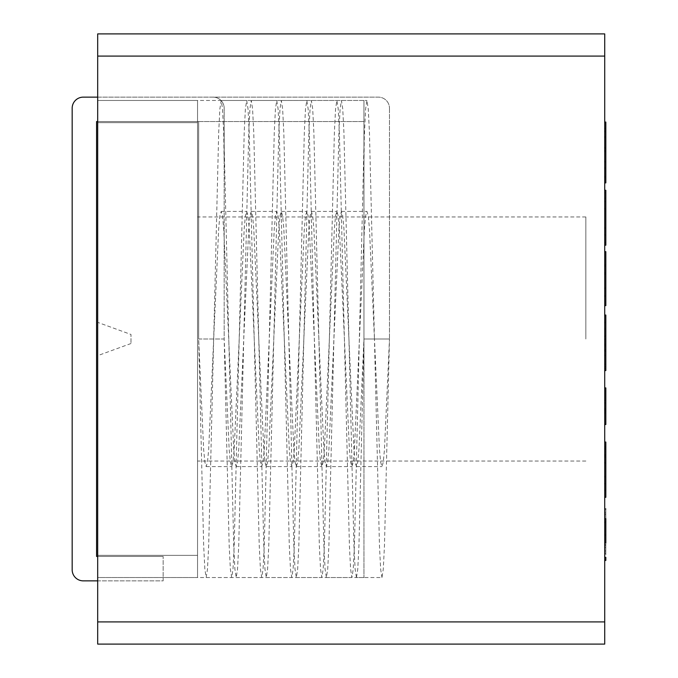 <?xml version="1.0" encoding="UTF-8"?>
<svg xmlns="http://www.w3.org/2000/svg" width="678" height="678" viewBox="0 0 678 678"><rect width="100%" height="100%" fill="white"/><g stroke="black" fill="none" stroke-linecap="round" stroke-linejoin="round"><path stroke-width="0.51" stroke-dasharray="3.39 2.54" d="M197.544 122.659L197.544 577.529L197.544 100.471L197.544 577.529L197.544 100.471L197.544 122.659L97.691 122.659L97.691 100.471L197.544 100.471L97.691 100.471L97.691 122.659L197.544 122.659L97.691 122.659L97.691 555.341L197.544 555.341L97.691 555.341L97.691 577.529L197.544 577.529L97.691 577.529L97.691 555.341L197.544 555.341L97.691 555.341L97.691 122.659L197.544 122.659L97.691 122.659L97.691 100.471L97.691 555.341L97.691 122.659L197.544 122.659M97.691 322.355L97.691 355.645L97.691 322.355L130.981 334.474L130.981 343.526L130.981 334.474M585.851 339L585.851 216.96L585.851 339M72.173 569.766L72.173 108.234A11.094 11.094 0 0 1 83.267 97.14L378.383 97.14A11.094 11.094 0 0 1 389.477 108.234A11.094 11.094 0 0 0 378.383 97.14L83.267 97.14A11.094 11.094 0 0 0 72.173 108.234L72.173 569.766A11.094 11.094 0 0 0 83.267 580.86L163.152 580.86L163.152 556.452L163.152 580.86L83.267 580.86A11.094 11.094 0 0 1 72.173 569.766A11.094 11.094 0 0 0 83.267 580.86L163.152 580.86L163.152 556.452L96.581 556.452L96.581 121.548L198.654 121.548L198.654 339L203.663 545.578L204.849 569.122L206.171 577.529L207.485 569.122L208.671 545.578L218.689 132.422L219.875 108.878L221.198 100.471L222.511 108.878L223.698 132.422L224.172 163.669L224.172 108.234A11.094 11.094 0 0 0 213.078 97.14A11.094 11.094 0 0 1 224.172 108.234L224.172 339L229.181 545.578L230.367 569.13L231.69 577.529L233.003 569.113L234.19 545.578L244.207 132.422L245.394 108.887L246.716 100.471L248.029 108.87L249.216 132.422L259.233 545.578L260.42 569.13L261.742 577.529L263.064 569.113L264.251 545.578L274.268 132.422L275.454 108.887L276.768 100.471L278.09 108.878L279.277 132.422L289.294 545.578L290.481 569.122L291.794 577.529L293.116 569.113L294.303 545.578L304.32 132.422L305.507 108.878L306.829 100.471L308.143 108.878L309.329 132.422L319.346 545.578L320.533 569.122L321.855 577.529L323.169 569.122L324.355 545.578L334.381 132.422L335.568 108.878L336.881 100.471L338.203 108.878L339.39 132.422L349.407 545.578L350.594 569.122L351.907 577.529L353.23 569.122L354.416 545.578L363.959 146.126L363.959 121.548L363.959 577.529L363.959 100.471L363.959 339L389.477 339L363.959 339L358.95 545.578L357.764 569.13L356.45 577.529L381.968 577.529L383.282 569.122L384.468 545.578L389.477 339L384.468 449.497L383.282 462.091L381.968 466.591L380.646 462.091L379.46 449.497L374.451 339L379.46 545.578L380.646 569.122L381.968 577.529M224.172 146.126L233.724 545.578L234.902 569.122L236.224 577.529L237.546 569.122L238.732 545.578L248.75 132.422L249.936 108.878L251.25 100.471L252.572 108.878L253.758 132.422L263.776 545.578L264.962 569.122L266.276 577.529L267.598 569.122L268.785 545.578L278.802 132.422L279.989 108.878L281.311 100.471L282.624 108.878L283.811 132.422L293.828 545.578L295.015 569.113L296.337 577.529L297.659 569.122L298.837 545.578L308.863 132.422L310.049 108.878L311.363 100.471L312.685 108.887L313.872 132.422L323.889 545.578L325.076 569.113L326.389 577.529L327.711 569.13L328.898 545.578L338.915 132.422L340.102 108.87L341.424 100.471L342.737 108.887L343.924 132.422L353.941 545.578L355.128 569.113L356.45 577.529M363.959 163.669L364.256 137.456L365.62 108.878L366.942 100.471L368.256 108.878L369.442 132.422L374.451 339L369.442 228.503L368.256 215.909L366.942 211.409L365.62 215.909L364.433 228.503L354.416 449.497L353.23 462.091L351.907 466.591L350.594 462.091L349.407 449.497L339.39 228.503L338.203 215.909L336.881 211.409L335.559 215.909L334.381 228.503L324.355 449.497L323.169 462.091L321.855 466.591L320.533 462.091L319.346 449.497L309.329 228.503L308.143 215.909L306.829 211.409L305.507 215.909L304.32 228.503L294.303 449.497L293.116 462.091L291.794 466.591L290.481 462.091L289.294 449.497L279.277 228.503L278.09 215.909L276.768 211.409L275.454 215.909L274.268 228.503L264.251 449.497L263.064 462.091L261.742 466.591L260.42 462.091L259.233 449.497L249.216 228.503L248.029 215.909L246.716 211.409L245.394 215.909L244.207 228.503L234.19 449.497L233.003 462.091L231.69 466.591L230.367 462.091L229.181 449.497L224.172 339L198.654 339L203.663 449.497L204.849 462.091L206.171 466.591L207.485 462.091L208.671 449.497L218.689 228.503L219.875 215.909L221.198 211.409L222.511 215.909L223.698 228.503L233.724 449.497L234.902 462.091L236.224 466.591L237.546 462.091L238.732 449.497L248.75 228.503L249.936 215.909L251.25 211.409L252.572 215.909L253.758 228.503L263.776 449.497L264.962 462.091L266.284 466.591L267.598 462.091L268.785 449.497L278.802 228.503L279.989 215.909L281.311 211.409L282.624 215.909L283.811 228.503L293.828 449.497L295.015 462.091L296.337 466.591L297.659 462.091L298.837 449.497L308.863 228.503L310.049 215.909L311.363 211.409L312.685 215.909L313.872 228.503L323.889 449.497L325.076 462.091L326.389 466.591L327.711 462.091L328.898 449.497L338.915 228.503L340.102 215.909L341.424 211.409L342.737 215.909L343.924 228.503L353.941 449.497L355.128 462.091L356.45 466.591L357.764 462.091L358.95 449.497L363.959 339L363.959 146.126M97.691 556.452L163.152 556.452L96.581 556.452L96.581 121.548L363.959 121.548L97.691 121.548L198.654 121.548L198.654 339L224.172 339L224.172 163.669M96.581 556.452L163.152 556.452L163.152 580.86L97.691 580.86M389.477 108.234L389.477 339L389.477 108.234M72.173 108.234A11.094 11.094 0 0 1 83.267 97.14M604.717 167.008L604.717 131.125L605.827 131.125L605.827 131.837L605.827 131.379L604.717 131.54L604.717 137.405L604.717 122.057L604.717 167.008L605.827 167.008L605.827 182.899L604.717 182.899L605.827 182.899L605.827 177.704L604.717 177.704L605.827 177.704L605.827 176.433L604.717 176.433L605.827 176.458L605.827 182.899L604.717 182.899M604.717 176.28L605.827 176.551L604.717 176.28M604.717 128.659L605.827 128.371L604.717 128.659M605.827 122.599L605.827 128.523L605.827 122.057L605.827 128.523L605.827 122.599L604.717 122.599L604.717 128.523L604.717 122.057L605.827 122.057L605.827 136.439L604.717 136.439M604.717 208.638L604.717 190.281M605.827 208.638L605.827 227.978L605.827 200.908L604.717 201.146M604.717 345.788L604.717 370.561L604.717 350.263L604.717 355.382L605.827 355.382L605.827 350.263L604.717 350.263L604.717 329.381L605.827 329.381L604.717 329.415L604.717 336.305L604.717 315.041L604.717 351.051L604.717 345.788L605.827 345.788L604.717 345.788M604.717 315.584L605.827 315.584L605.827 322.592L604.717 322.592L604.717 321.499L605.827 321.499L605.827 315.041L604.717 315.041M604.717 424.521L604.717 387.901L604.717 409.758L605.827 409.512L604.717 409.656L604.717 424.521L605.827 424.521L605.827 410.927L604.717 410.927M604.717 402.664L605.827 402.664L604.717 403.003L605.827 402.766L605.827 401.8L604.717 401.8M604.717 406.698L604.717 400.529L604.717 406.698M604.717 457.023L604.717 497.321L604.717 476.6L604.717 483.745L605.827 483.745L605.827 476.6L604.717 476.6L604.717 455.667L605.827 455.667L604.717 455.819L604.717 457.023L605.827 457.023L605.827 462.76L604.717 462.76M604.717 448.844L605.827 448.844L604.717 449.048L605.827 448.929L605.827 448.446L604.717 448.446M605.827 542.942L605.827 522.094C605.827 517.5 605.827 517.5 605.827 522.094C605.827 517.5 605.827 517.5 605.827 522.094L605.827 542.942L604.717 542.942L604.717 518.594L604.717 560.104L604.717 547.409L604.717 550.985L605.827 550.985L605.827 547.409L604.717 547.409L604.717 522.094C604.717 517.5 604.717 517.5 604.717 522.094C604.717 517.5 604.717 517.5 604.717 522.094L604.717 557.308M604.717 508.932L604.717 519.136L604.717 512.67L605.827 512.67L605.827 519.136L604.717 519.136M604.717 644.1L604.717 621.912L97.691 621.912L97.691 644.1L604.717 644.1M604.717 56.088L604.717 33.9L97.691 33.9L97.691 56.088L604.717 56.088L604.717 621.912M604.717 252.14L604.717 305.431L604.717 272.793L605.827 272.793L604.717 272.929L604.717 288.269L604.717 265.013C604.717 266.657 604.717 266.657 604.717 265.013C604.717 266.657 604.717 266.657 604.717 265.013L604.717 252.14L605.827 252.14L604.717 252.14M604.717 305.634L604.717 296.176L605.827 296.311L605.827 295.761M604.717 266.157L605.827 265.971L604.717 266.157M97.691 56.088L97.691 621.912M97.691 577.529L97.691 555.341L97.691 577.529L197.544 577.529L97.691 577.529M97.691 100.471L197.544 100.471L97.691 100.471M97.691 555.341L197.544 555.341L97.691 555.341M605.827 522.094L604.717 522.094L605.827 522.094M605.827 508.932L605.827 518.594L604.717 518.594L604.717 544.502L604.717 518.594L605.827 518.585L605.827 545.417L604.717 545.417M605.827 518.585L605.827 519.136M605.827 545.417L605.827 560.104M605.827 553.333L604.717 553.333M604.717 535.027L604.717 514.56L605.827 514.56L605.827 522.636L604.717 522.636L604.717 535.027L605.827 535.027L605.827 522.636L605.827 550.943L604.717 550.943L604.717 535.027M604.717 447.963L605.827 447.963L605.827 442.039L604.717 442.039M605.827 447.963L605.827 448.844M605.827 448.446L605.827 446.455L604.717 446.455M605.827 446.455L605.827 442.463L604.717 442.463L605.827 442.463L605.827 454.853L604.717 454.853M605.827 454.853L605.827 455.819L604.717 455.819L605.827 455.819L605.827 497.321L604.717 497.321M605.827 476.6L605.827 483.745M605.827 462.76L605.827 457.023M605.827 406.698L605.827 400.529L605.827 406.698M605.827 401.8L605.827 387.901L604.717 387.901L605.827 387.901L605.827 402.664M604.717 408.69L605.827 408.69L605.827 387.901L604.717 387.901M605.827 408.69L605.827 410.927M605.827 315.041L605.827 366.696L604.717 366.696L605.827 366.696L605.827 364.222L604.717 364.222M605.827 364.222L605.827 344.28L604.717 344.28M605.827 344.28L605.827 365.849L604.717 365.849M605.827 365.849L605.827 368.569L604.717 368.569M605.827 368.569L605.827 370.561L604.717 370.561M604.717 350.263L605.827 350.263L605.827 355.382M605.827 336.305L604.717 336.305M605.827 328.389L604.717 328.389M605.827 329.415L604.717 329.415L605.827 329.415M605.827 351.051L604.717 351.051M604.717 251.657L605.827 251.657L605.827 271.412L604.717 271.412M605.827 271.412L605.827 272.929L604.717 272.929L605.827 272.929L605.827 296.176M605.827 274.132L605.827 288.269L605.827 272.929L605.827 274.132L604.717 274.132M605.827 288.269L604.717 288.269M605.827 265.013L604.717 265.013L605.827 265.013C605.827 266.657 605.827 266.657 605.827 265.013C605.827 266.657 605.827 266.657 605.827 265.013M605.827 227.978L605.827 198.188L605.827 227.978L604.717 227.978L604.717 198.188L604.717 227.978L605.827 227.978L604.717 227.978M605.827 201.146L605.827 242.656L604.717 242.656M605.827 198.188L604.717 198.188M605.827 242.656L605.827 245.19M605.827 161.635L605.827 168.517L605.827 161.635L604.717 161.635M605.827 167.551L604.717 167.551M605.827 168.517L604.717 168.517M605.827 167.491L604.717 167.491M605.827 132.515L605.827 137.405L605.827 132.515L604.717 132.515M605.827 137.405L604.717 137.405M605.827 136.439L605.827 150.762L604.717 150.762M605.827 150.762L605.827 151.728L604.717 151.728M605.827 151.728L605.827 167.008M585.851 216.96L197.544 216.96M585.851 461.04L197.544 461.04M130.981 343.526L97.691 355.645M206.171 577.529L231.681 577.529M236.224 577.529L261.742 577.529M266.284 577.529L291.794 577.529M296.337 577.529L321.855 577.529M326.398 577.529L351.907 577.529M221.198 100.471L246.716 100.471M251.25 100.471L276.768 100.471M281.311 100.471L306.829 100.471M311.363 100.471L336.881 100.471M341.415 100.471L366.934 100.471M206.171 466.591L231.69 466.591M236.224 466.591L261.742 466.591M266.284 466.591L291.794 466.591M296.337 466.591L321.855 466.591M326.389 466.591L351.907 466.591M356.45 466.591L381.968 466.591M221.198 211.409L246.716 211.409M251.25 211.409L276.768 211.409M281.311 211.409L306.829 211.409M311.363 211.409L336.881 211.409M341.424 211.409L366.942 211.409M363.959 100.471L197.544 100.471M363.959 577.529L197.544 577.529M604.717 518.645L605.827 518.645M604.717 512.89L605.827 512.89M605.827 544.502L604.717 544.502M604.717 448.972L605.827 448.972M604.717 490.525L605.827 490.525M604.717 490.406L605.827 490.406L604.717 490.397M604.717 490.44L605.827 490.44M604.717 483.626L605.827 483.626M604.717 483.55L605.827 483.55M604.717 455.76L605.827 455.76M604.717 455.921L605.827 455.921M605.827 412.843L604.717 412.843M605.827 400.529L604.717 400.529M604.717 402.893L605.827 402.893M604.717 409.597L605.827 409.597M604.717 409.758L605.827 409.758M604.717 322.525L605.827 322.525L604.717 322.533M604.717 322.423L605.827 322.423M604.717 322.389L605.827 322.389M604.717 273.005L605.827 273.005M604.717 265.971L605.827 265.971L604.717 265.971M604.717 266.039L605.827 266.039M604.717 201.62L605.827 201.62M604.717 192.688L605.827 192.688M604.717 234.986L605.827 234.986M604.717 234.766L605.827 234.766M604.717 234.902L605.827 234.902M604.717 234.791L605.827 234.791M604.717 176.551L605.827 176.551M604.717 176.356L605.827 176.356M604.717 168.644L605.827 168.644M604.717 168.432L605.827 168.432M604.717 168.585L605.827 168.585M604.717 168.483L605.827 168.483M604.717 131.379L605.827 131.379M604.717 131.837L605.827 131.837M604.717 128.371L605.827 128.371M604.717 128.617L605.827 128.617M604.717 128.523L605.827 128.523M604.717 128.439L605.827 128.439M604.717 128.583L605.827 128.583"/><path stroke-width="1.02" d="M96.581 556.452L96.581 121.548L97.691 121.548L96.581 121.548L96.581 556.452L97.691 556.452M83.267 97.14L97.691 97.14L83.267 97.14A11.094 11.094 0 0 0 72.173 108.234L72.173 569.766L72.173 108.234M72.173 569.766A11.094 11.094 0 0 0 83.267 580.86L97.691 580.86M604.717 33.9L604.717 56.088L97.691 56.088L97.691 33.9L604.717 33.9M604.717 621.912L604.717 644.1L97.691 644.1L97.691 621.912L604.717 621.912L604.717 56.088M97.691 621.912L97.691 56.088M605.827 542.942L605.827 518.594M604.717 560.443L605.827 560.443L604.717 560.104M605.827 560.104L605.827 557.308L604.717 557.308M604.717 497.321L605.827 497.321L605.827 462.76L604.717 462.76M605.827 462.76L605.827 442.039L604.717 442.039M605.827 476.6L604.717 476.6M604.717 424.521L605.827 424.521L605.827 387.901L604.717 387.901M604.717 350.263L605.827 350.263L605.827 370.561L604.717 370.561M605.827 350.263L605.827 339.331L604.717 339.331M605.827 339.331L605.827 336.305L604.717 336.305M605.827 336.305L605.827 315.584L604.717 315.584M605.827 315.584L605.827 315.041L604.717 315.041M604.717 305.634L605.827 305.634L605.827 296.176L604.717 296.176M605.827 296.311L605.827 295.761L604.717 295.761M605.827 295.761L605.827 288.269L604.717 288.269M605.827 288.269L605.827 251.657L604.717 251.657M604.717 227.978L605.827 227.978L605.827 245.19L604.717 245.19M605.827 227.978L605.827 190.281L604.717 190.281M604.717 161.635L605.827 161.635L605.827 182.899L604.717 182.899M605.827 161.635L605.827 150.762L604.717 150.762M605.827 150.762L605.827 147.796L604.717 147.796M605.827 147.796L605.827 137.405L604.717 137.405M605.827 137.405L605.827 122.599L604.717 122.599M605.827 122.599L605.827 122.057L604.717 122.057M605.827 208.638L604.717 208.638M604.717 508.932L605.827 508.932"/></g></svg>
